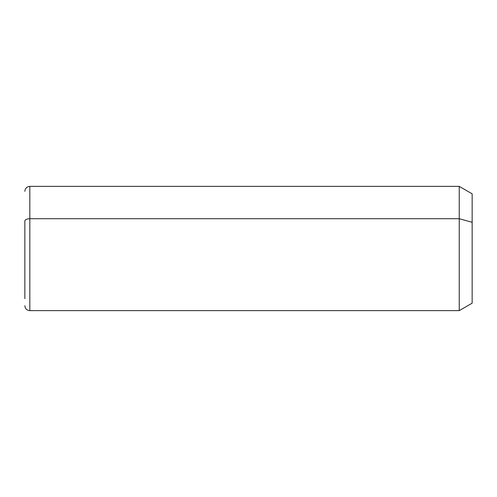 <?xml version="1.0" encoding="UTF-8"?>
<svg xmlns="http://www.w3.org/2000/svg" width="497" height="497" viewBox="0 0 497 497"><rect width="100%" height="100%" fill="white"/><g stroke="black" fill="none" stroke-linecap="round" stroke-linejoin="round"><path stroke-width="0.75" d="M24.85 191.345C25.142 188.326 26.801 186.667 29.82 186.375L459.24 186.375L472.15 193.83L472.15 222.289L459.24 218.717L472.15 222.289L472.15 303.17L459.24 310.625L459.24 186.375L459.24 310.625L29.82 310.625L29.82 218.717L459.24 218.717L29.82 218.717L29.82 186.375L29.82 218.717A4.97 2.386 180 0 0 24.85 221.097L24.85 298.66L24.85 221.097A4.97 2.386 0 0 1 29.82 218.717L29.82 310.625C26.801 310.333 25.142 308.674 24.85 305.655M472.15 274.711L472.15 222.289"/></g></svg>
